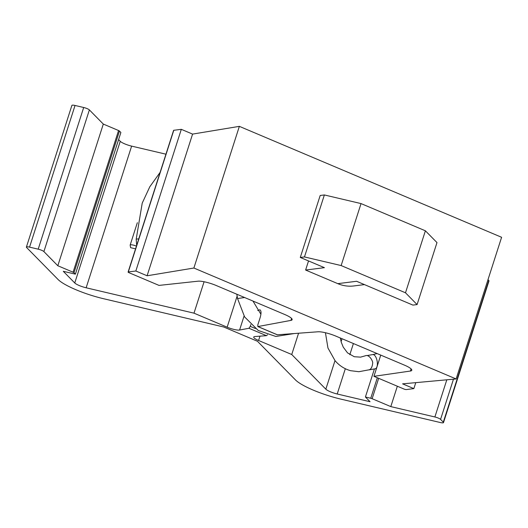 <?xml version="1.0" encoding="UTF-8"?>
<svg xmlns="http://www.w3.org/2000/svg" width="528" height="528" viewBox="0 0 528 528"><rect width="100%" height="100%" fill="white"/><g stroke="black" fill="none" stroke-linecap="round" stroke-linejoin="round"><path stroke-width="0.79" d="M257.704 310.49L259.921 309.784C261.327 310.728 261.373 313.421 260.066 317.863L257.796 324.951L257.822 326.568L277.306 334.805L317.902 331.789A14.249 2.917 -162.2 0 1 335.894 336.131L404.501 365.158A14.249 2.917 -162.2 0 1 411.794 370.3A14.249 2.917 -162.2 0 1 410.401 371.039L373.943 376.325L380.754 355.113M373.943 376.325L403.88 388.991A1.901 0.389 -162.2 0 0 406.322 389.565L413.846 388.615L402.587 383.849L456.113 378.959L193.882 268.026L147.094 275.774L135.835 271.009L128.311 271.953A1.901 0.389 -162.2 0 0 128.106 272.052A1.901 0.389 -162.2 0 0 129.083 272.738L159.02 285.404L198.013 281.193A14.249 2.917 -162.2 0 1 216.236 285.516L284.843 314.543A14.249 2.917 -162.2 0 1 292.142 319.684A14.249 2.917 -162.2 0 1 290.954 320.384L257.822 326.568M364.459 284.605L353.912 285.938A38.003 34.063 -97.2 0 1 337.788 283.648L356.598 281.279L412.909 305.098L417.087 304.577L405.491 292.789L425.39 230.802L361.04 203.584L324.37 194.951L320.192 195.479L300.287 257.459L324.423 267.67L305.613 270.039L308.53 260.944M405.491 292.789L341.141 265.564L361.04 203.584M417.087 304.577L436.986 242.59L425.39 230.802M267.491 334.785L266.449 335.669L248.959 328.271L239.58 330.033A9.497 1.94 -162.2 0 1 227.146 327.188L193.994 313.163L86.143 287.786A9.497 1.94 -162.2 0 1 74.765 282.975L63.287 271.306L75.392 274.151L73.979 272.719A1.901 0.389 -162.2 0 0 73.082 272.204L57.823 265.749L103.31 124.073L89.377 109.903A4.752 0.97 -162.2 0 0 83.688 107.501L75.042 105.468A4.752 0.97 -162.2 0 0 71.887 105.402L26.4 247.078A4.752 0.97 -162.2 0 0 26.631 247.54L58.027 279.464A38.003 7.768 -162.2 0 0 103.528 298.709L223.674 326.984L257.459 341.273L295.442 379.896A38.003 7.768 -162.2 0 0 340.943 399.142L440.246 422.512A4.752 0.97 -162.2 0 0 443.5 422.598A4.752 0.97 -162.2 0 0 443.302 422.162L440.57 419.384A4.752 0.97 -162.2 0 0 434.881 416.975L390.799 406.606L372.128 398.706A1.901 0.389 -162.2 0 0 370.742 398.257L365.409 396.997L370.055 401.722L337.207 393.994L345.325 368.716M57.823 265.749L43.89 251.579A4.752 0.97 -162.2 0 0 38.201 249.17L29.555 247.137A4.752 0.97 -162.2 0 0 26.4 247.078M341.141 265.564L304.471 256.931L324.37 194.951M337.207 393.994A9.497 1.94 -162.2 0 1 325.835 389.182L291.74 354.512L258.581 340.487A9.497 1.94 -162.2 0 1 253.717 337.055A9.497 1.94 -162.2 0 1 254.951 336.534L266.449 335.669M443.5 422.598L488.987 280.922A4.752 0.97 -162.2 0 0 488.789 280.487L487.991 279.682M75.392 274.151L120.879 132.482L119.46 131.043A1.901 0.389 -162.2 0 0 118.569 130.535L103.31 124.073M369.296 369.838A7.22 3.201 -100 0 0 369.369 369.824A7.22 3.201 -100 0 0 370.418 369.145C371.844 367.66 372.603 365.369 372.709 362.294A7.22 3.92 66.7 0 0 365.693 355.687L360.584 357.133L354.275 356.73L347.53 352.876L343.24 347.127L341.273 342.263L340.309 337.999M304.471 256.931L300.287 257.459M74.765 282.975L120.252 141.299A9.497 1.94 -162.2 0 0 131.63 146.117L165.95 154.189M390.799 406.606L397.34 386.219M456.113 378.959L501.6 237.29L239.362 126.357L192.581 134.099L181.315 129.334L173.791 130.284A1.901 0.389 -162.2 0 0 173.593 130.383L128.106 272.052M193.994 313.163L204.079 281.754M291.74 354.512L298.564 333.247M250.84 324.608L250.279 326.357L255.361 328.508M147.094 275.774L192.581 134.099M193.882 268.026L239.362 126.357M365.409 396.997L374.418 368.933M135.835 271.009L181.315 129.334M413.846 388.615L415.767 382.648M135.564 248.84L130.627 247.678L130.159 245.15A4.752 0.97 -162.2 0 1 130.165 245.045L137.333 222.71M136.442 246.094A4.752 0.97 -162.2 0 0 130.165 245.045M120.252 141.299L118.589 139.61M370.418 369.145L369.382 369.752L358.888 371.712L350.638 370.702C344.546 369.026 339.352 365.686 335.069 360.697L327.954 348.011L325.433 332.732M337.788 283.648L305.613 270.039M248.959 328.271L250.279 326.357M410.401 371.039L411.088 368.894M277.49 334.838L257.974 326.581M38.201 249.17L83.688 107.501M43.89 251.579L89.377 109.903M443.302 422.162L488.789 280.487M73.979 272.719L119.46 131.043M375.17 368.801A7.22 3.201 -100 0 0 375.236 368.788A7.22 3.201 -100 0 0 377.15 361.205A7.22 3.201 -100 0 0 372.801 354.559A7.22 3.201 -100 0 0 372.728 354.572L377.137 353.582M138.758 238.887A7.22 0.416 179.5 0 0 136.924 239.039A7.22 0.416 179.5 0 0 136.191 239.23L136.673 245.381M368.148 355.925A7.22 3.201 -100 0 0 367.27 355.595M86.143 287.786L131.63 146.117M372.128 398.706L378.668 378.325M227.146 327.188L237.138 296.076M258.581 340.487L259.974 336.158M434.881 416.975L446.813 379.81M440.57 419.384L453.466 379.203M128.311 271.953L173.791 130.284M370.742 398.257L377.322 377.758M290.954 320.384L291.581 318.424M29.555 247.137L75.042 105.468M73.082 272.204L118.569 130.535M349.826 354.691L353.404 343.543M325.835 389.182L335.003 360.617M341.095 341.642L342.032 338.732M236.828 294.228L237.547 298.544L244.603 297.515M239.58 330.033L244.068 316.054M369.019 369.877A7.22 7.22 0 0 0 369.369 369.824L376.431 368.57M367.118 355.562L372.728 354.572M160.116 172.366L149.807 186.767L142.223 203.115L136.191 239.23M237.547 298.544L244.636 316.958L258.245 330.488L275.834 336.461L293.938 333.597M252.971 301.059L260.911 314.252"/></g></svg>
